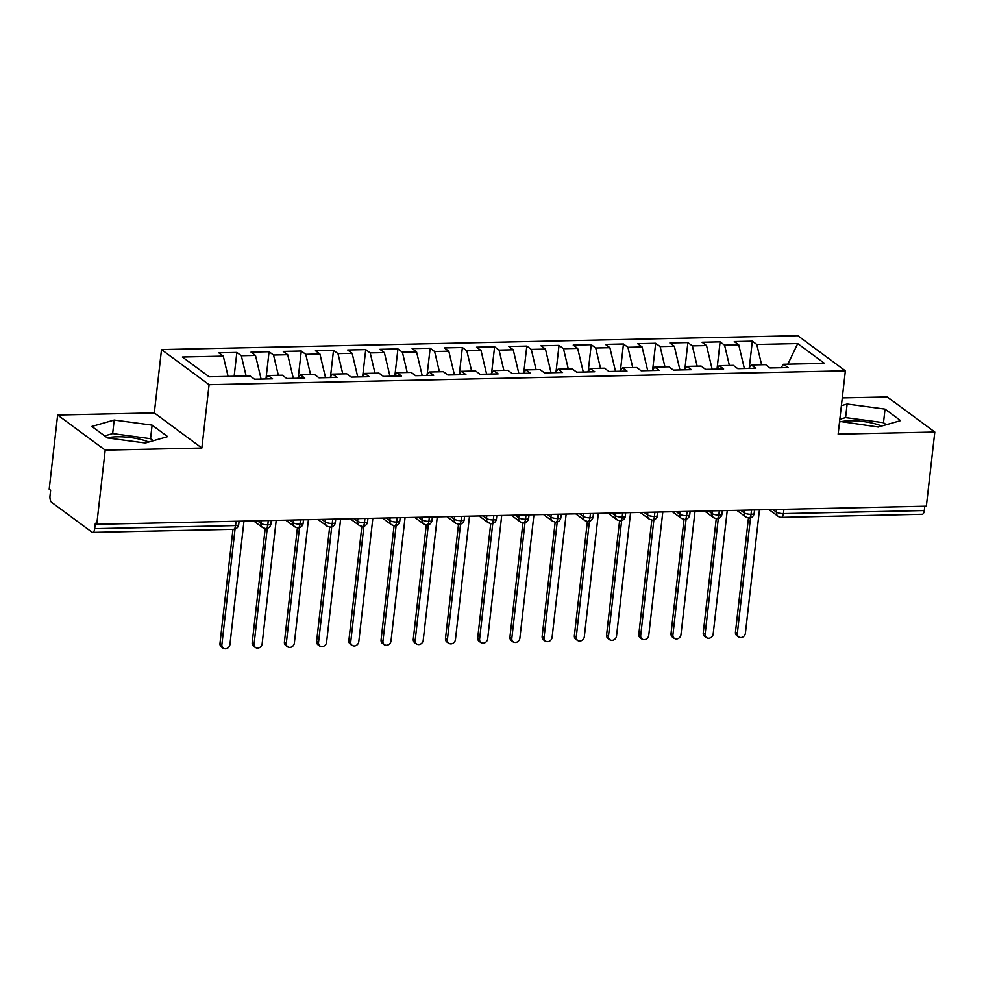 <?xml version="1.0" encoding="UTF-8"?>
<svg xmlns="http://www.w3.org/2000/svg" width="984" height="984" viewBox="0 0 984 984"><rect width="100%" height="100%" fill="white"/><g stroke="black" fill="none" stroke-linecap="round" stroke-linejoin="round"><path stroke-width="1.48" d="M148.744 442.037A27.687 7.749 6.5 0 0 116.973 436.773A27.687 7.749 6.5 0 0 107.256 437.818M840.201 421.828A27.687 7.749 -173.5 0 1 849.905 420.783A27.687 7.749 -173.5 0 1 881.676 426.047M57.65 415.027L105.202 450.131L201.855 448.027L154.304 412.923L57.65 415.027L49.2 489.196L50.639 490.253L50.024 495.678A5.326 2.239 -91.2 0 0 51.611 502.357L91.955 532.135A5.326 2.239 -91.2 0 0 92.656 532.381A5.326 2.239 -91.2 0 0 94.698 528.654L95.313 523.242L96.764 524.3L926.35 506.207L934.8 432.037L887.236 396.933L842.279 397.905M154.304 412.923L161.511 349.591L797.803 335.716L845.367 370.82L209.075 384.695L161.511 349.591M223.282 356.134L182.36 357.02L209.174 376.811L250.084 375.913L254.548 379.221L272.593 378.828L268.128 375.519L282.297 375.212L286.774 378.508L304.806 378.114L300.341 374.818L314.523 374.51L318.988 377.807L337.032 377.413L332.555 374.117L346.737 373.809L351.202 377.106L369.246 376.712L364.781 373.416L378.951 373.108L383.416 376.405L401.46 376.011L396.995 372.715L411.177 372.407L415.642 375.703L433.686 375.31L429.208 372.013L443.39 371.706L447.855 375.002L465.899 374.609L461.434 371.312L475.604 370.993L480.069 374.301L498.113 373.908L493.648 370.599L507.818 370.291L512.295 373.588L530.327 373.194L525.862 369.898L540.044 369.59L544.509 372.887L562.553 372.493L558.076 369.197L572.257 368.889L576.722 372.186L594.766 371.792L590.302 368.496L604.471 368.188L608.936 371.485L626.98 371.091L622.515 367.795L636.685 367.487L641.162 370.784L659.206 370.39L654.729 367.094L668.911 366.786L673.376 370.082L691.42 369.689L686.955 366.392L701.125 366.073L705.589 369.381L723.634 368.988L719.169 365.679L733.338 365.372L737.816 368.668L755.847 368.274L751.382 364.978L765.564 364.67L770.029 367.967L788.073 367.573L783.596 364.277L824.518 363.391L797.716 343.601L756.794 344.486L752.329 341.19L734.285 341.583L738.75 344.88L724.581 345.199L720.116 341.891L702.072 342.284L706.537 345.593L692.367 345.901L687.89 342.604L669.858 342.998L674.323 346.294L660.141 346.602L655.676 343.305L637.632 343.699L642.097 346.995L627.927 347.303L623.462 344.006L605.418 344.4L609.883 347.696L595.714 348.004L591.236 344.707L573.205 345.101L577.669 348.397L563.488 348.705L559.023 345.409L540.979 345.802L545.456 349.099L531.274 349.406L526.809 346.11L508.765 346.503L513.23 349.8L499.06 350.119L494.595 346.811L476.551 347.204L481.016 350.513L466.846 350.821L462.369 347.524L444.337 347.918L448.802 351.214L434.621 351.522L430.156 348.225L412.112 348.619L416.576 351.915L402.407 352.223L397.942 348.926L379.898 349.32L384.363 352.616L370.193 352.924L365.728 349.627L347.684 350.021L352.149 353.317L337.967 353.625L333.502 350.329L315.458 350.722L319.935 354.019L305.753 354.326L301.288 351.03L283.244 351.423L287.709 354.72L273.54 355.039L269.075 351.731L251.031 352.124L255.496 355.433L241.326 355.741L236.849 352.444L218.817 352.838L223.282 356.134L228.091 376.392M241.326 355.741L246.123 375.999M255.496 355.433L261.104 379.074M273.54 355.039L278.349 375.298M287.709 354.72L293.318 378.373M268.128 375.519L265.409 378.975M305.753 354.326L310.563 374.596M319.935 354.019L325.532 377.671M300.341 374.818L297.623 378.274M337.967 353.625L342.776 373.895M352.149 353.317L357.758 376.97M332.555 374.117L329.849 377.573M370.193 352.924L374.99 373.194M384.363 352.616L389.971 376.257M364.781 373.416L362.063 376.872M402.407 352.223L407.216 372.493M416.576 351.915L422.185 375.556M396.995 372.715L394.276 376.171M434.621 351.522L439.43 371.792M448.802 351.214L454.411 374.855M429.208 372.013L426.49 375.47M466.846 350.821L471.643 371.079M481.016 350.513L486.625 374.154M461.434 371.312L458.716 374.756M499.06 350.119L503.869 370.378M513.23 349.8L518.839 373.453M493.648 370.599L490.93 374.055M531.274 349.406L536.083 369.677M545.456 349.099L551.052 372.752M525.862 369.898L523.144 373.354M563.488 348.705L568.297 368.975M577.669 348.397L583.278 372.038M558.076 369.197L555.37 372.653M595.714 348.004L600.511 368.274M609.883 347.696L615.492 371.337M590.302 368.496L587.583 371.952M627.927 347.303L632.737 367.573M642.097 346.995L647.706 370.636M622.515 367.795L619.797 371.251M660.141 346.602L664.95 366.872M674.323 346.294L679.932 369.935M654.729 367.094L652.011 370.55M692.367 345.901L697.164 366.159M706.537 345.593L712.145 369.234M686.955 366.392L684.237 369.836M724.581 345.199L729.39 365.458M738.75 344.88L744.359 368.533M719.169 365.679L716.45 369.135M783.916 509.306L783.424 513.623L924.296 510.561L924.788 506.231M924.296 510.561A5.326 2.239 88.8 0 1 922.242 514.288L781.382 517.363A5.326 2.239 88.8 0 0 783.424 513.623A5.326 1.488 -173.5 0 1 776.425 512.135L776.733 509.466M756.794 344.486L761.604 364.757M797.716 343.601L787.84 364.191M751.382 364.978L748.664 368.434M105.202 450.131L96.764 524.3M845.367 370.82L838.147 434.141L934.8 432.037M201.855 448.027L209.075 384.695M839.598 421.386L878.257 427.019L900.594 420.623L885.034 409.135L847.138 404.055L841.394 405.703M167.661 436.613L152.102 425.125L114.193 420.045L91.856 426.441L107.416 437.929L145.312 443.009L167.661 436.613M783.596 364.277L780.878 367.733M752.329 341.19L749.316 367.61M736.819 510.339L745.884 517.018L748.959 518.064A5.326 2.239 -91.2 0 0 748.996 518.064A5.326 2.239 -91.2 0 0 751.038 514.337L751.53 510.019M720.116 341.891L717.102 368.311M687.89 342.604L684.889 369.012M655.676 343.305L652.663 369.713M623.462 344.006L620.449 370.414M591.236 344.707L588.235 371.116M559.023 345.409L556.022 371.829M526.809 346.11L523.796 372.53M494.595 346.811L491.582 373.231M462.369 347.524L459.368 373.932M430.156 348.225L427.142 374.633M397.942 348.926L394.928 375.334M365.728 349.627L362.715 376.036M333.502 350.329L330.501 376.749M301.288 351.03L298.275 377.45M269.075 351.731L266.061 378.151M236.849 352.444L234.143 376.269M704.606 511.04L713.658 517.732L716.746 518.765A5.326 2.239 -91.2 0 0 716.783 518.765A5.326 2.239 -91.2 0 0 718.824 515.038L719.316 510.721M672.392 511.742L681.445 518.433L684.532 519.466A5.326 2.239 -91.2 0 0 684.569 519.466A5.326 2.239 -91.2 0 0 686.611 515.739L687.103 511.422M640.166 512.443L649.231 519.134L652.318 520.167A5.326 2.239 -91.2 0 0 652.343 520.167A5.326 2.239 -91.2 0 0 654.397 516.44L654.889 512.123M607.952 513.144L617.017 519.835L620.092 520.88A5.326 2.239 -91.2 0 0 620.129 520.88A5.326 2.239 -91.2 0 0 622.171 517.141L622.663 512.824M575.738 513.845L584.791 520.536L587.879 521.582A5.326 2.239 -91.2 0 0 587.915 521.582A5.326 2.239 -91.2 0 0 589.957 517.855L590.449 513.525M543.512 514.558L552.577 521.237L555.665 522.283A5.326 2.239 -91.2 0 0 555.689 522.283A5.326 2.239 -91.2 0 0 557.743 518.556L558.236 514.238M511.299 515.259L520.364 521.938L523.439 522.984A5.326 2.239 -91.2 0 0 523.476 522.984A5.326 2.239 -91.2 0 0 525.518 519.257L526.022 514.939M479.085 515.96L488.138 522.652L491.225 523.685A5.326 2.239 -91.2 0 0 491.262 523.685A5.326 2.239 -91.2 0 0 493.304 519.958L493.796 515.641M446.871 516.662L455.924 523.353L459.011 524.386A5.326 2.239 -91.2 0 0 459.048 524.386A5.326 2.239 -91.2 0 0 461.09 520.659L461.582 516.342M414.645 517.363L423.71 524.054L426.798 525.087A5.326 2.239 -91.2 0 0 426.822 525.087A5.326 2.239 -91.2 0 0 428.876 521.36L429.368 517.043M382.432 518.064L391.497 524.755L394.572 525.8A5.326 2.239 -91.2 0 0 394.609 525.8A5.326 2.239 -91.2 0 0 396.65 522.061L397.142 517.744M350.218 518.765L359.271 525.456L362.358 526.501A5.326 2.239 -91.2 0 0 362.395 526.501A5.326 2.239 -91.2 0 0 364.437 522.775L364.929 518.445M317.992 519.478L327.057 526.157L330.144 527.203A5.326 2.239 -91.2 0 0 330.169 527.203A5.326 2.239 -91.2 0 0 332.223 523.476L332.715 519.158M285.778 520.179L294.843 526.858L297.918 527.904A5.326 2.239 -91.2 0 0 297.955 527.904A5.326 2.239 -91.2 0 0 300.009 524.177L300.501 519.859M253.565 520.88L262.617 527.572L265.705 528.605A5.326 2.239 -91.2 0 0 265.742 528.605A5.326 2.239 -91.2 0 0 267.783 524.878L268.275 520.561M886.264 424.731L883.497 422.689L845.588 417.597L839.844 419.246M845.588 417.597L847.138 404.055M883.497 422.689L885.034 409.135M153.32 440.721L150.552 438.679L112.656 433.587L104.636 435.887M150.552 438.679L152.102 425.125M112.656 433.587L114.193 420.045M738.713 637.042L736.844 635.664A4.44 3.838 -53.6 0 1 735.454 632.183L737.324 633.561A4.44 3.838 126.4 0 0 745.38 633.389L759.451 509.847M735.454 632.183L748.455 518.027M737.324 633.561L750.509 517.805M706.5 637.743L704.63 636.365A4.44 3.838 -53.6 0 1 703.24 632.884L705.11 634.262A4.44 3.838 126.4 0 0 713.166 634.09L727.237 510.548M703.24 632.884L716.241 518.74M705.11 634.262L718.295 518.506M674.286 638.444L672.416 637.066A4.44 3.838 -53.6 0 1 671.014 633.585L672.896 634.963A4.44 3.838 126.4 0 0 680.953 634.791L695.024 511.249M671.014 633.585L684.028 519.441M672.896 634.963L686.082 519.22M642.072 639.157L640.19 637.767A4.44 3.838 -53.6 0 1 638.801 634.286L640.67 635.664A4.44 3.838 126.4 0 0 648.727 635.492L662.81 511.951M638.801 634.286L651.802 520.142M640.67 635.664L653.868 519.921M609.846 639.858L607.977 638.468A4.44 3.838 -53.6 0 1 606.587 634.987L608.456 636.377A4.44 3.838 126.4 0 0 616.513 636.193L630.584 512.652M606.587 634.987L619.588 520.843M608.456 636.377L621.642 520.622M577.633 640.559L575.763 639.169A4.44 3.838 -53.6 0 1 574.373 635.689L576.243 637.079A4.44 3.838 126.4 0 0 584.299 636.894L598.37 513.353M574.373 635.689L587.374 521.545M576.243 637.079L589.428 521.323M545.419 641.26L543.537 639.883A4.44 3.838 -53.6 0 1 542.147 636.39L544.029 637.78A4.44 3.838 126.4 0 0 552.073 637.607L566.157 514.054M542.147 636.39L555.161 522.246M544.029 637.78L557.215 522.024M513.193 641.962L511.323 640.584A4.44 3.838 -53.6 0 1 509.933 637.103L511.803 638.481A4.44 3.838 126.4 0 0 519.859 638.309L533.943 514.767M509.933 637.103L522.934 522.947M511.803 638.481L525.001 522.725M480.979 642.663L479.11 641.285A4.44 3.838 -53.6 0 1 477.72 637.804L479.589 639.182A4.44 3.838 126.4 0 0 487.646 639.01L501.717 515.468M477.72 637.804L490.721 523.66M479.589 639.182L492.775 523.427M448.766 643.364L446.896 641.986A4.44 3.838 -53.6 0 1 445.494 638.505L447.376 639.883A4.44 3.838 126.4 0 0 455.432 639.711L469.503 516.169M445.494 638.505L458.507 524.361M447.376 639.883L460.561 524.14M416.552 644.077L414.67 642.687A4.44 3.838 -53.6 0 1 413.28 639.206L415.15 640.584A4.44 3.838 126.4 0 0 423.206 640.412L437.29 516.871M413.28 639.206L426.281 525.062M415.15 640.584L428.347 524.841M384.326 644.778L382.456 643.388A4.44 3.838 -53.6 0 1 381.066 639.908L382.936 641.297A4.44 3.838 126.4 0 0 390.992 641.113L405.064 517.572M381.066 639.908L394.067 525.764M382.936 641.297L396.122 525.542M352.112 645.479L350.243 644.089A4.44 3.838 -53.6 0 1 348.853 640.609L350.722 641.999A4.44 3.838 126.4 0 0 358.779 641.814L372.85 518.273M348.853 640.609L361.854 526.465M350.722 641.999L363.908 526.243M319.898 646.181L318.017 644.803A4.44 3.838 -53.6 0 1 316.627 641.31L318.508 642.7A4.44 3.838 126.4 0 0 326.553 642.527L340.636 518.974M316.627 641.31L329.64 527.166M318.508 642.7L331.694 526.944M287.672 646.882L285.803 645.504A4.44 3.838 -53.6 0 1 284.413 642.023L286.282 643.401A4.44 3.838 126.4 0 0 294.339 643.229L308.423 519.687M284.413 642.023L297.414 527.879M286.282 643.401L299.48 527.645M255.459 647.583L253.589 646.205A4.44 3.838 -53.6 0 1 252.199 642.724L254.069 644.102A4.44 3.838 126.4 0 0 262.125 643.93L276.197 520.388M252.199 642.724L265.2 528.58M254.069 644.102L267.254 528.346M223.245 648.284L221.375 646.906A4.44 3.838 -53.6 0 1 219.973 643.425L221.855 644.803A4.44 3.838 126.4 0 0 229.912 644.631L243.983 521.089M219.973 643.425L232.974 529.318M221.855 644.803L235.041 529.06M94.698 528.654L235.57 525.579L236.062 521.262M92.656 532.381L233.528 529.306A5.326 2.239 -91.2 0 0 235.57 525.579A5.326 1.488 -173.5 0 0 238.694 524.595L239.087 521.2M772.92 509.552L776.425 512.135A5.326 4.6 -53.6 0 0 778.098 516.317A5.326 5.326 0 0 0 781.382 517.363M748.996 518.064A5.326 5.326 0 0 0 754.174 513.341A5.326 1.488 -173.5 0 1 751.038 514.337A5.326 1.488 -173.5 0 1 744.211 512.848L744.519 510.167M740.694 510.253L744.211 512.848A5.326 4.6 -53.6 0 0 745.884 517.018M708.48 510.954L711.998 513.55L712.305 510.868M676.266 511.655L679.772 514.251L680.079 511.569M644.04 512.356L647.558 514.952L647.866 512.283M611.827 513.058L615.344 515.653L615.652 512.984M579.613 513.771L583.131 516.354L583.426 513.685M547.399 514.472L550.905 517.067L551.212 514.386M515.173 515.173L518.691 517.769L518.998 515.087M482.959 515.874L486.477 518.47L486.785 515.788M450.746 516.575L454.251 519.171L454.559 516.489M418.52 517.277L422.038 519.872L422.345 517.203M386.306 517.978L389.824 520.573L390.131 517.904M354.092 518.691L357.61 521.274L357.905 518.605M321.879 519.392L325.384 521.987L325.692 519.306M289.653 520.093L293.171 522.688L293.478 520.007M257.439 520.794L260.957 523.39L261.264 520.708M716.783 518.765A5.326 5.326 0 0 0 721.961 514.042A5.326 1.488 -173.5 0 1 718.824 515.038A5.326 1.488 -173.5 0 1 711.998 513.55A5.326 4.6 -53.6 0 0 713.658 517.732M684.569 519.466A5.326 5.326 0 0 0 689.735 514.743A5.326 1.488 -173.5 0 1 686.611 515.739A5.326 1.488 -173.5 0 1 679.772 514.251A5.326 4.6 -53.6 0 0 681.445 518.433M652.343 520.167A5.326 5.326 0 0 0 657.521 515.456A5.326 1.488 -173.5 0 1 654.397 516.44A5.326 1.488 -173.5 0 1 647.558 514.952A5.326 4.6 -53.6 0 0 649.231 519.134M620.129 520.88A5.326 5.326 0 0 0 625.307 516.157A5.326 1.488 -173.5 0 1 622.171 517.141A5.326 1.488 -173.5 0 1 615.344 515.653A5.326 4.6 -53.6 0 0 617.017 519.835M587.915 521.582A5.326 5.326 0 0 0 593.081 516.858A5.326 1.488 -173.5 0 1 589.957 517.855A5.326 1.488 -173.5 0 1 583.131 516.354A5.326 4.6 -53.6 0 0 584.791 520.536M555.689 522.283A5.326 5.326 0 0 0 560.868 517.559A5.326 1.488 -173.5 0 1 557.743 518.556A5.326 1.488 -173.5 0 1 550.905 517.055M523.476 522.984A5.326 5.326 0 0 0 528.654 518.26A5.326 1.488 -173.5 0 1 525.518 519.257A5.326 1.488 -173.5 0 1 518.691 517.769A5.326 4.6 -53.6 0 0 520.364 521.938M552.577 521.237A5.326 4.6 -53.6 0 1 550.905 517.067M491.262 523.685A5.326 5.326 0 0 0 496.44 518.962A5.326 1.488 -173.5 0 1 493.304 519.958A5.326 1.488 -173.5 0 1 486.477 518.47A5.326 4.6 -53.6 0 0 488.138 522.652M459.048 524.386A5.326 5.326 0 0 0 464.214 519.663A5.326 1.488 -173.5 0 1 461.09 520.659A5.326 1.488 -173.5 0 1 454.251 519.171A5.326 4.6 -53.6 0 0 455.924 523.353M426.822 525.087A5.326 5.326 0 0 0 432.001 520.376A5.326 1.488 -173.5 0 1 428.876 521.36A5.326 1.488 -173.5 0 1 422.038 519.872A5.326 4.6 -53.6 0 0 423.71 524.054M394.609 525.8A5.326 5.326 0 0 0 399.787 521.077A5.326 1.488 -173.5 0 1 396.65 522.061A5.326 1.488 -173.5 0 1 389.824 520.573A5.326 4.6 -53.6 0 0 391.497 524.755M362.395 526.501A5.326 5.326 0 0 0 367.573 521.778A5.326 1.488 -173.5 0 1 364.437 522.775A5.326 1.488 -173.5 0 1 357.61 521.274A5.326 4.6 -53.6 0 0 359.271 525.456M330.169 527.203A5.326 5.326 0 0 0 335.347 522.479A5.326 1.488 -173.5 0 1 332.223 523.476A5.326 1.488 -173.5 0 1 325.384 521.975M297.955 527.904A5.326 5.326 0 0 0 303.133 523.181A5.326 1.488 -173.5 0 1 300.009 524.177A5.326 1.488 -173.5 0 1 293.171 522.688A5.326 4.6 -53.6 0 0 294.843 526.858M327.057 526.157A5.326 4.6 -53.6 0 1 325.384 521.987M265.742 528.605A5.326 5.326 0 0 0 270.92 523.882A5.326 1.488 -173.5 0 1 267.783 524.878A5.326 1.488 -173.5 0 1 260.957 523.39A5.326 4.6 -53.6 0 0 262.617 527.572M754.174 513.341L754.556 509.946M778.098 516.317L769.045 509.638M721.961 514.042L722.342 510.647M689.735 514.743L690.128 511.36M657.521 515.456L657.902 512.061M625.307 516.157L625.689 512.762M593.081 516.858L593.475 513.463M560.868 517.559L561.261 514.165M528.654 518.26L529.035 514.866M496.44 518.962L496.822 515.567M464.214 519.663L464.608 516.28M432.001 520.376L432.394 516.981M399.787 521.077L400.168 517.682M367.573 521.778L367.954 518.384M335.347 522.479L335.741 519.085M303.133 523.181L303.515 519.786M270.92 523.882L271.301 520.487M233.528 529.306A5.326 5.326 0 0 0 238.694 524.595"/></g></svg>
